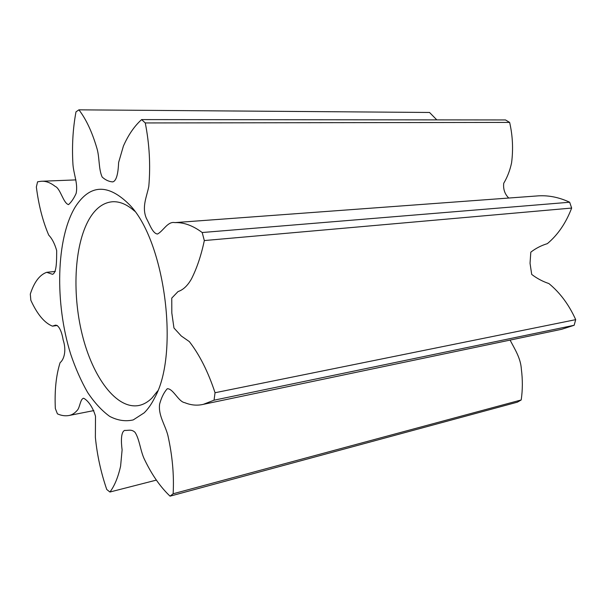 <?xml version="1.0" encoding="UTF-8"?>
<svg xmlns="http://www.w3.org/2000/svg" width="606" height="606" viewBox="0 0 606 606"><rect width="100%" height="100%" fill="white"/><g stroke="black" fill="none" stroke-linecap="round" stroke-linejoin="round"><path stroke-width="0.91" d="M144.167 412.845L133.252 419.905C125.48 421.685 117.625 420.511 109.694 416.383C101.891 410.724 94.551 402.77 87.673 392.521C81.181 381.204 75.53 368.448 70.713 354.252C54.729 303.432 55.957 238.461 75.371 206.76C90.067 184.11 108.118 183.444 129.517 204.767C164.908 240.65 179.671 353.177 154.81 397.528C151.651 403.884 148.106 408.989 144.167 412.845M134.661 211.183C127.063 204.411 119.624 201.275 112.345 201.76C103.906 202.533 96.672 207.532 90.627 216.766C74.546 241.711 71.599 291.751 82.219 334.618C92.748 377.47 116.64 409.936 139.069 405.459C143.637 404.482 147.94 402.013 151.97 398.044L157.742 390.862M203.358 404.338L561.656 329.293L574.147 325.278L214.039 400.187L203.358 404.338C197.223 405.8 191.034 405.247 184.8 402.687C178.406 401.793 173.21 388.446 167.271 388.734C163.999 392.347 161.454 397.468 159.62 404.096C158.121 415.322 165.082 424.617 167.877 435.381C172.399 455.667 174.157 475.134 173.142 493.769L521.198 399.968C522.667 390.044 522.72 379.773 521.357 369.16C520.683 358.093 514.767 349.154 510.093 340.095M521.198 399.968L517.372 402.164L170.044 496.162C160.446 487.08 152.023 475.036 144.781 460.03C140.448 451.682 139.728 439.63 135.07 432.373C131.373 428.828 128.093 430.745 124.669 430.389C120.821 432.055 121.033 441.706 122.109 449.887L120.602 466.135C118.102 477.278 114.542 485.906 109.928 492.019L156.348 480.111M436.805 119.874L429.533 112.466L78.909 109.837C86.044 119.071 92.006 131.76 96.793 147.909C99.695 156.992 98.445 168.983 102.164 177.058C105.482 180.035 108.997 181.648 112.701 181.898C117.041 180.929 118.268 171.043 118.624 162.461L123.397 146.107C128.328 134.918 134.403 126.078 141.622 119.602L505.51 119.943L509.638 122.42L145.266 122.95C149.447 144.152 150.621 165.286 148.803 186.345C146.872 196.518 141.599 206.684 146.296 218.145C149.758 224.417 152.629 233.439 157.454 234.037C163.272 231.151 167.688 221.076 174.884 222.614C183.724 222.243 192.829 225.546 202.192 232.522L569.67 202.237C559.376 197.427 549.066 195.291 538.742 195.829L174.884 222.614M508.767 198.041C504.79 194.132 503.109 189.216 503.715 183.292C507.366 177.164 509.987 170.339 511.585 162.825C513.335 149.152 512.691 135.683 509.638 122.42M569.67 202.237L571.655 208.063L204.32 240.559C201.207 255.338 196.935 268.087 191.511 278.821C187.693 285.623 183.201 289.88 178.035 291.569L171.756 298.107L171.816 312.954L173.96 327.998L181.292 336.004L189.337 341.602C199.594 354.836 208.169 371.879 215.047 392.733L575.7 319.657C568.989 304.757 560.058 292.721 548.907 283.563C542.696 281.495 536.961 278.442 531.704 274.42L530.038 263.277L530.811 252.164C535.765 248.324 541.279 245.483 547.362 243.642C557.868 234.855 565.966 223 571.655 208.063M575.7 319.657L574.147 325.278M173.142 493.769L170.044 496.162M215.047 392.733L214.039 400.187M109.928 492.019L106.754 489.489C100.937 472.566 97.142 455.212 95.377 437.403L95.498 416.246C92.847 407.005 87.718 400.225 83.605 398.24C80.219 398.915 79.916 407.679 77.288 410.27C74.773 413.209 72.023 414.951 69.031 415.496C65.221 416.193 61.35 415.64 57.418 413.845L55.335 408.512C54.51 390.529 56.1 375.243 60.1 362.653C63.812 359.775 66.819 350.935 63.138 339.89C61.857 331.732 58.759 324.786 55.366 325.187L52.449 326.149C44.458 322.937 37.254 314.309 30.838 300.265L30.3 294.099C34.186 282.085 39.655 274.821 46.723 272.306L52.502 274.313C56.843 272.859 56.608 259.86 56.676 250.566C54.684 243.665 52.033 238.522 48.738 235.136C42.776 221.228 38.648 205.176 36.352 186.996L37.572 181.808L41.163 181.277C45.723 180.914 50.404 182.626 55.214 186.413C60.418 188.375 63.266 203.275 68.539 204.616C71.334 202.116 73.856 198.404 76.106 193.488C78.219 183.883 73.644 174.331 72.94 164.302C71.864 146.046 72.879 128.563 75.992 111.852L78.909 109.837M141.622 119.602L145.266 122.95M202.192 232.522L204.32 240.559M75.901 179.891L41.163 181.277M55.313 271.443L46.723 272.306M57.275 325.49L52.449 326.149M93.824 410.588L69.031 415.496"/></g></svg>
